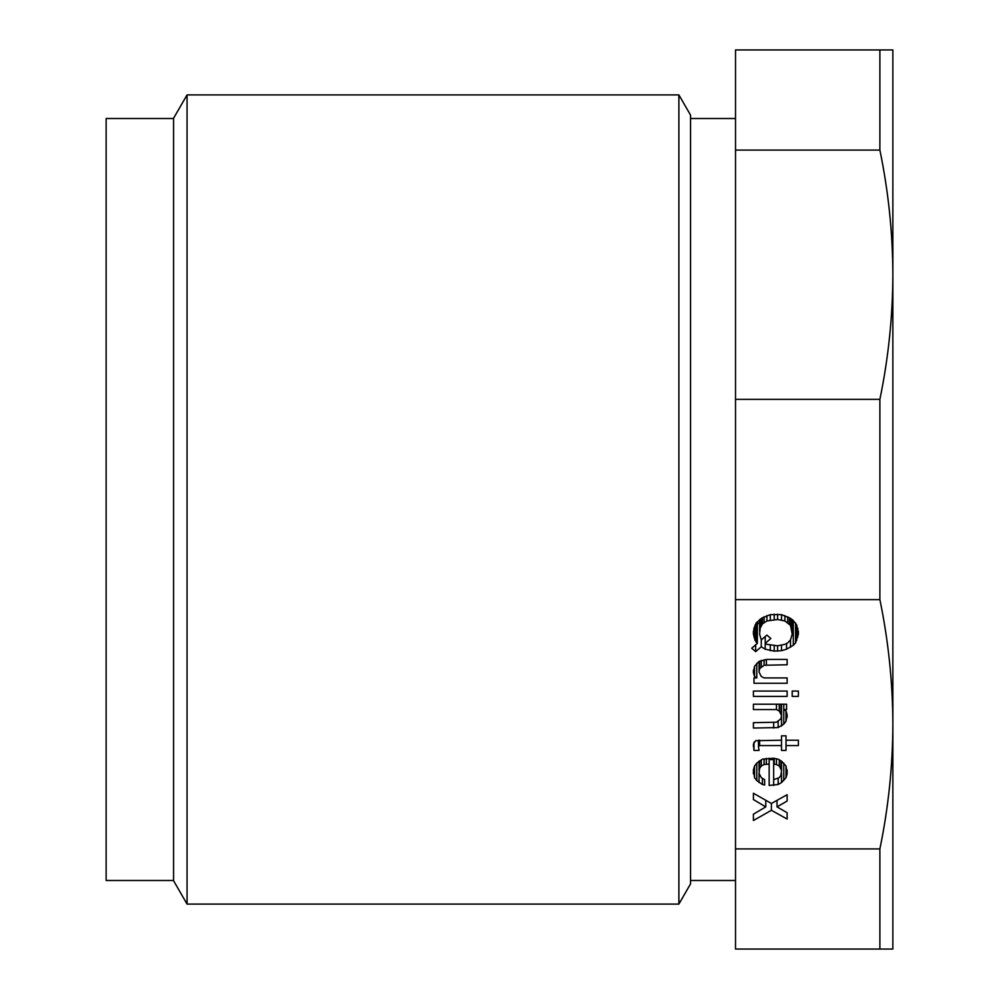 <?xml version="1.0" encoding="UTF-8"?>
<svg xmlns="http://www.w3.org/2000/svg" width="999" height="999" viewBox="0 0 999 999"><rect width="100%" height="100%" fill="white"/><g stroke="black" fill="none" stroke-linecap="round" stroke-linejoin="round"><path stroke-width="1.5" d="M879.882 399.363L735.514 399.363L735.514 599.637L879.882 599.637C888.411 640.846 892.731 682.392 892.856 724.275C892.731 766.158 888.411 807.704 879.882 848.913L879.882 949.05L892.856 949.05L892.856 49.95L879.882 49.95L879.882 150.087C888.411 191.296 892.731 232.842 892.856 274.725C892.731 316.608 888.411 358.154 879.882 399.363L879.882 599.637M879.882 848.913L735.514 848.913L735.514 599.637M753.421 793.256L753.421 799.575L765.783 806.88L753.421 814.173L753.421 820.504L771.403 810.289L787.137 819.043L787.137 812.724L777.022 806.88L787.137 801.036L787.137 794.717L771.403 803.471L753.421 793.256L753.421 799.575M792.195 691.058L792.195 696.403L798.376 696.403L798.376 691.058L792.195 691.058L792.195 696.403M756.231 622.926L753.983 628.271L753.421 634.115L755.107 640.446L757.354 643.368L751.735 648.226L755.669 651.635L761.288 646.765L765.222 649.2L774.213 651.148L781.518 650.661L786.575 649.2L793.318 645.304L795.566 642.881L798.376 634.115L796.69 624.875L792.756 620.004L789.947 618.056L781.518 614.647L770.279 614.647L761.85 618.056L756.231 622.926L756.231 642.394M756.792 780.594L762.412 784.49L764.66 784.977L764.66 779.62L761.288 777.684L759.04 773.301L759.602 768.431L761.288 765.996L764.098 764.535L769.155 764.048L769.155 785.464L778.146 784.49L781.518 782.542L786.013 777.684L787.137 773.788L786.013 765.996L781.518 761.138L778.146 759.19L773.651 758.216L762.412 759.19L756.792 763.074L754.545 765.996L753.421 769.892L754.545 777.684L756.792 780.594L756.792 763.074M753.421 691.058L753.421 696.403L787.137 696.403L787.137 691.058L753.421 691.058L753.421 696.403M787.137 714.897L786.013 711.013L783.765 709.552L786.575 709.552L786.575 704.195L753.421 704.195L753.421 709.552L776.46 709.552L779.27 711.013L781.518 715.384L780.956 718.793L776.46 722.202L753.421 722.689L753.421 728.046L778.146 727.559L783.765 724.15L786.013 721.228L787.137 714.897L787.137 717.332M753.983 750.424L759.04 750.424L758.478 746.528L759.602 745.566L781.518 745.566L781.518 750.424L786.013 750.424L786.013 745.566L798.376 745.566L798.376 740.209L786.013 740.209L786.013 735.826L781.518 735.826L781.518 740.209L755.669 740.696L753.421 744.105L753.983 750.424L753.983 742.157M766.907 659.427L759.04 661.375L754.545 666.233L753.421 672.564L754.545 676.46L756.792 677.921L753.983 677.921L753.983 683.266L787.137 683.266L787.137 677.921L764.098 677.921L761.288 676.46L759.04 672.077L759.602 668.668L764.098 665.259L787.137 664.772L787.137 659.427L766.907 659.427M735.514 848.913L735.514 949.05L879.882 949.05M735.514 399.363L735.514 49.95L879.882 49.95M735.514 150.087L879.882 150.087M765.783 806.88L765.783 800.274M753.421 820.504L753.421 814.173M771.403 810.289L771.403 803.471M787.137 819.043L787.137 812.724M777.022 806.88L777.022 800.349M787.137 801.036L787.137 794.717M798.376 696.403L798.376 691.058M757.354 624.325L759.602 622.377M777.584 619.517L784.889 620.978L790.509 625.362L792.195 634.115L790.509 639.959L787.699 642.881L784.889 644.343L777.584 645.791L766.907 644.343L765.222 643.368L770.841 638.498L766.907 635.089L761.288 639.959L759.602 634.115L760.164 628.271L762.412 623.9L766.907 620.978L777.584 619.517L777.584 614.16M774.213 619.517L774.213 614.16M781.518 620.004L781.518 614.647M784.889 620.978L784.889 615.621M787.699 622.439L787.699 616.758M789.385 623.9L789.385 617.732M790.509 625.362L790.509 618.443M791.633 628.271L791.633 619.23M792.195 631.193L792.195 619.617M765.222 649.2L765.222 636.55M759.602 631.193L759.602 619.617M760.164 628.271L760.164 619.23M761.288 625.362L761.288 618.443M762.412 623.9L762.412 617.732M764.098 622.439L764.098 616.758M766.907 620.978L766.907 615.621M770.279 620.004L770.279 614.647M753.421 634.115L753.421 631.193M753.983 637.037L753.983 628.271M755.107 640.446L755.107 624.875M757.354 643.368L757.354 621.753M755.669 651.635L755.669 644.817M761.288 646.765L761.288 639.959M770.279 650.661L770.279 645.304M774.213 651.148L774.213 645.791M777.584 651.148L777.584 645.791M781.518 650.661L781.518 645.304M786.575 649.2L786.575 643.456M790.509 647.252L790.509 639.959M793.318 645.304L793.318 620.591M795.566 642.881L795.566 622.926M796.69 640.446L796.69 624.875M797.814 637.037L797.814 628.271M798.376 634.115L798.376 631.193M762.412 784.49L762.412 778.333M759.04 782.542L759.04 773.301M769.155 759.615L773.651 759.615M776.46 764.535L779.27 765.996L781.518 770.379L780.956 775.249L779.27 777.684L773.651 779.62L773.651 764.048L776.46 764.535L776.46 758.815M774.213 764.048L774.213 758.341M779.27 765.996L779.27 759.839M780.956 768.431L780.956 760.813M781.518 770.379L781.518 761.138M773.651 764.048L773.651 758.216M764.66 784.977L764.66 779.62M759.04 770.379L759.04 761.138M759.602 768.431L759.602 760.813M761.288 765.996L761.288 759.839M764.098 764.535L764.098 758.815M766.345 764.048L766.345 758.341M769.155 764.048L769.155 758.216M773.651 785.464L773.651 779.62M778.146 784.49L778.146 778.258M781.518 782.542L781.518 773.301M783.765 780.594L783.765 763.074M786.013 777.684L786.013 765.996M787.137 773.788L787.137 769.892M753.421 773.788L753.421 769.892M754.545 777.684L754.545 765.996M787.137 696.403L787.137 691.058M783.765 724.15L783.765 704.195M786.575 709.552L786.575 704.195M753.421 709.552L753.421 704.195M776.46 709.552L776.46 704.195M779.27 711.013L779.27 704.195M780.956 713.436L780.956 704.195M781.518 715.384L781.518 704.195M753.421 728.046L753.421 722.689M773.651 728.046L773.651 722.689M778.146 727.559L778.146 721.328M781.518 726.098L781.518 716.845M786.013 721.228L786.013 711.013M758.478 746.528L758.478 740.209M759.602 745.566L759.602 740.209M781.518 745.566L781.518 740.209M786.013 745.566L786.013 740.209M798.376 745.566L798.376 740.209M753.421 746.528L753.421 744.105M753.421 672.564L753.421 670.129M754.545 676.46L754.545 666.233M756.792 677.921L756.792 663.311M753.983 683.266L753.983 677.921M787.137 683.266L787.137 677.921M759.04 670.616L759.04 661.375M759.602 668.668L759.602 661.126M761.288 666.72L761.288 660.401M764.098 665.259L764.098 659.727M766.345 664.772L766.345 659.477M787.137 664.772L787.137 659.427M892.856 274.725L892.856 724.275M690.559 115.135L690.559 883.865L678.883 904.095L678.883 94.905L690.559 115.135M173.576 118.506L106.144 118.506L106.144 880.494L173.576 880.494M187.063 904.095L187.063 94.905L173.576 118.269L173.576 880.731L187.063 904.095L678.87 904.095M690.559 880.494L735.514 880.494M690.559 118.506L735.514 118.506M187.063 94.905L678.87 94.905"/></g></svg>
